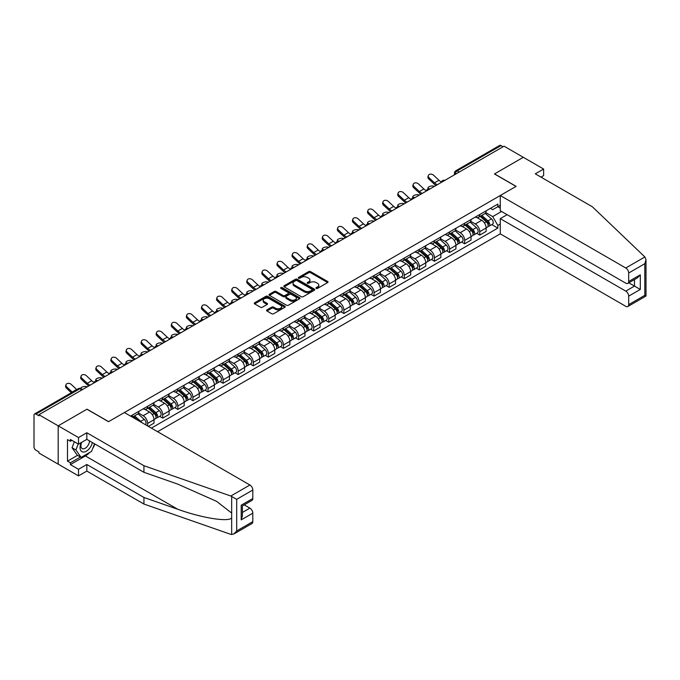 <?xml version="1.0" encoding="UTF-8"?>
<svg xmlns="http://www.w3.org/2000/svg" width="680" height="680" viewBox="0 0 680 680"><rect width="100%" height="100%" fill="white"/><g stroke="black" fill="none" stroke-linecap="round" stroke-linejoin="round"><path stroke-width="1.02" d="M316.225 288.397A0.944 0.544 0 0 0 317.551 288.397L327.649 282.574A1.343 0.773 0 0 0 328.041 282.022A1.343 0.773 0 0 0 327.649 281.477L310.548 271.6A1.343 0.773 0 0 0 308.652 271.6L298.554 277.431A0.944 0.544 0 0 0 299.889 278.197L301.189 277.449A4.301 2.482 0 0 1 307.275 277.449L308.695 278.264A4.301 2.482 0 0 1 309.952 280.024A4.301 2.482 0 0 1 308.695 281.775L307.394 282.531A0.944 0.544 0 0 0 308.72 283.297L310.029 282.548A4.301 2.482 0 0 1 316.106 282.548L317.526 283.365A4.301 2.482 0 0 1 318.793 285.124A4.301 2.482 0 0 1 317.526 286.875L316.225 287.631A0.944 0.544 0 0 0 316.225 288.397L316.225 287.631M266.951 309.885A1.343 0.773 0 0 0 266.551 310.428A1.343 0.773 0 0 0 266.951 310.981L271.745 313.752A1.343 0.773 0 0 0 273.64 313.752L284.852 307.275A1.343 0.773 0 0 0 285.243 306.731A1.343 0.773 0 0 0 284.852 306.178L267.758 296.31A1.343 0.773 0 0 0 265.854 296.31L254.643 302.778A1.343 0.773 0 0 0 254.252 303.331A1.343 0.773 0 0 0 254.643 303.875L260.44 307.224A1.343 0.773 0 0 0 262.344 307.224L267.138 304.453A1.343 0.773 0 0 0 267.529 303.909A1.343 0.773 0 0 0 267.138 303.356L264.265 301.699A3.596 2.074 0 0 1 263.211 300.228A3.596 2.074 0 0 1 265.429 298.316A3.596 2.074 0 0 1 269.348 298.767L280.602 305.26A3.596 2.074 0 0 1 281.656 306.731A3.596 2.074 0 0 1 279.438 308.644A3.596 2.074 0 0 1 275.519 308.201L273.64 307.113A1.343 0.773 0 0 0 271.745 307.113L266.951 309.885L266.951 310.981M38.938 414.715L504.041 146.191L523.294 157.309L494.454 173.952L516.035 186.413L108.613 421.642L87.031 409.181L58.191 425.833L38.938 414.715L38.938 415.828L35.938 414.094A2.737 1.581 -120 0 0 34.569 413.958A2.737 1.581 -120 0 0 34 415.216L34 446.837A2.737 1.581 -120 0 0 35.938 450.194L38.938 451.919L38.938 453.041L58.191 464.16L58.191 425.833L58.191 464.16L78.514 475.889L78.514 469.302L86.836 464.491L86.836 471.087L78.514 475.889M301.282 296.692A1.343 0.773 0 0 0 303.186 296.692L314.398 290.224A1.343 0.773 0 0 0 314.789 289.672A1.343 0.773 0 0 0 314.398 289.127L297.296 279.25A1.343 0.773 0 0 0 295.4 279.25L284.189 285.727A1.343 0.773 0 0 0 283.798 286.272A1.343 0.773 0 0 0 284.189 286.824L301.282 296.692M281.291 288.6A0.944 0.544 0 0 1 282.243 288.736L282.243 287.615L299.625 297.653A1.343 0.773 0 0 1 300.016 298.205A1.343 0.773 0 0 1 299.625 298.75L288.413 305.226A1.343 0.773 0 0 1 286.518 305.226L269.416 295.35L269.416 294.253A1.343 0.773 0 0 0 269.025 294.805A1.343 0.773 0 0 0 269.416 295.35M269.416 294.253L274.21 291.482A1.343 0.773 0 0 1 276.114 291.482L283.05 295.486A1.343 0.773 0 0 0 284.945 295.486L288.133 293.649A1.343 0.773 0 0 0 288.524 293.106A1.343 0.773 0 0 0 288.133 292.553L280.908 288.388A0.944 0.544 0 0 1 282.243 287.615M157.581 431.698L500.267 233.852L625.779 306.323A4.106 2.372 -120 0 0 627.836 306.519A4.106 2.372 -120 0 0 628.685 304.64L628.685 296.149A4.106 2.372 -120 0 0 625.779 291.125L634.491 286.093L640.296 289.442L628.685 296.149M459.229 172.057L457.198 170.884A2.737 1.581 60 0 0 455.829 170.748L499.673 145.435A2.737 1.581 60 0 1 501.041 145.571L457.198 170.884A2.737 1.581 120 0 0 455.26 174.233L455.26 174.344M503.072 146.744L501.041 145.571M479.748 214.523A6.298 3.638 60 0 1 478.44 217.345L484.831 213.656A6.298 3.638 -120 0 0 486.132 210.834M470.679 221.298L475.294 223.966A6.298 3.638 60 0 1 479.748 231.676L486.132 227.987A6.298 3.638 -120 0 0 481.687 220.277L477.113 217.634M486.132 227.987L486.132 231.395L479.748 235.084L476.688 233.316M478.44 217.345A6.298 3.638 60 0 1 475.346 217.065M479.748 231.676L479.748 235.084M464.652 223.236A6.298 3.638 60 0 1 463.344 226.066L469.736 222.377A6.298 3.638 -120 0 0 471.036 219.547M461.584 242.029L464.652 243.797L471.036 240.108L471.036 236.7A6.298 3.638 -120 0 0 466.582 228.99L462.017 226.355M463.344 226.066A6.298 3.638 60 0 1 460.25 225.777M455.583 230.019L460.198 232.679A6.298 3.638 60 0 1 464.652 240.388L464.652 243.797M449.556 231.948A6.298 3.638 60 0 1 448.248 234.778L454.639 231.089A6.298 3.638 -120 0 0 455.94 228.268M446.488 250.742L449.556 252.509L455.94 248.829L455.94 245.421A6.298 3.638 -120 0 0 451.486 237.711L446.913 235.067M448.248 234.778A6.298 3.638 60 0 1 445.154 234.498M440.487 238.731L445.102 241.392A6.298 3.638 60 0 1 449.556 249.109L449.556 252.509M434.452 240.669A6.298 3.638 60 0 1 433.151 243.491L439.543 239.81A6.298 3.638 -120 0 0 440.844 236.98M431.392 259.462L434.452 261.231L440.844 257.541L440.844 254.133A6.298 3.638 -120 0 0 436.39 246.424L431.817 243.78M433.151 243.491A6.298 3.638 60 0 1 430.049 243.21M425.391 247.444L430.006 250.112A6.298 3.638 60 0 1 434.452 257.822L434.452 261.231M419.356 249.381A6.298 3.638 60 0 1 418.055 252.212L424.439 248.523A6.298 3.638 -120 0 0 425.748 245.701M416.296 268.175L419.356 269.943L425.748 266.254L425.748 262.854A6.298 3.638 -120 0 0 421.294 255.136L416.721 252.501M418.055 252.212A6.298 3.638 60 0 1 414.953 251.923M410.295 256.164L414.911 258.825A6.298 3.638 60 0 1 419.356 266.534L419.356 269.943M404.26 258.102A6.298 3.638 60 0 1 402.959 260.925L409.343 257.236A6.298 3.638 -120 0 0 410.652 254.413M401.2 276.896L404.26 278.664L410.652 274.975L410.652 271.567A6.298 3.638 -120 0 0 406.198 263.857L401.625 261.214M402.959 260.925A6.298 3.638 60 0 1 399.857 260.644M395.199 264.877L399.815 267.546A6.298 3.638 60 0 1 404.26 275.255L404.26 278.664M389.164 266.815A6.298 3.638 60 0 1 387.863 269.646L394.247 265.957A6.298 3.638 -120 0 0 395.556 263.126M386.104 285.608L389.164 287.376L395.556 283.688L395.556 280.279A6.298 3.638 -120 0 0 391.102 272.57L386.529 269.935M387.863 269.646A6.298 3.638 60 0 1 384.761 269.356M380.103 273.598L384.71 276.258A6.298 3.638 60 0 1 389.164 283.968L389.164 287.376M374.068 275.536A6.298 3.638 60 0 1 372.767 278.358L379.151 274.669A6.298 3.638 -120 0 0 380.451 271.847M371.008 294.329L374.068 296.098L380.451 292.409L380.451 289A6.298 3.638 -120 0 0 376.006 281.291L371.433 278.647M372.767 278.358A6.298 3.638 60 0 1 369.665 278.077M365.007 282.31L369.614 284.979A6.298 3.638 60 0 1 374.068 292.689L374.068 296.098M358.972 284.249A6.298 3.638 60 0 1 357.671 287.079L364.055 283.39A6.298 3.638 -120 0 0 365.355 280.56M355.912 303.042L358.972 304.81L365.355 301.121L365.355 297.712A6.298 3.638 -120 0 0 360.91 290.003L356.337 287.368M357.671 287.079A6.298 3.638 60 0 1 354.569 286.79M349.902 291.031L354.518 293.692A6.298 3.638 60 0 1 358.972 301.401L358.972 304.81M343.876 292.961A6.298 3.638 60 0 1 342.567 295.791L348.959 292.102A6.298 3.638 -120 0 0 350.26 289.28M340.816 311.754L343.876 313.523L350.26 309.842L350.26 306.433A6.298 3.638 -120 0 0 345.814 298.724L341.241 296.08M342.567 295.791A6.298 3.638 60 0 1 339.473 295.511M334.806 299.744L339.422 302.404A6.298 3.638 60 0 1 343.876 310.123L343.876 313.523M328.78 301.682A6.298 3.638 60 0 1 327.471 304.504L333.863 300.824A6.298 3.638 -120 0 0 335.163 297.993M325.712 320.475L328.78 322.243L335.163 318.554L335.163 315.146A6.298 3.638 -120 0 0 330.709 307.436L326.145 304.793M327.471 304.504A6.298 3.638 60 0 1 324.377 304.224M319.71 308.457L324.326 311.125A6.298 3.638 60 0 1 328.78 318.835L328.78 322.243M313.684 310.394A6.298 3.638 60 0 1 312.375 313.225L318.767 309.536A6.298 3.638 -120 0 0 320.067 306.714M310.615 329.188L313.684 330.956L320.067 327.267L320.067 323.867A6.298 3.638 -120 0 0 315.613 316.149L311.041 313.514M312.375 313.225A6.298 3.638 60 0 1 309.281 312.936M304.615 317.177L309.23 319.838A6.298 3.638 60 0 1 313.684 327.548L313.684 330.956M298.579 319.115A6.298 3.638 60 0 1 297.279 321.938L303.671 318.249A6.298 3.638 -120 0 0 304.971 315.426M295.519 337.909L298.579 339.677L304.971 335.988L304.971 332.579A6.298 3.638 -120 0 0 300.517 324.87L295.945 322.226M297.279 321.938A6.298 3.638 60 0 1 294.176 321.657M289.519 325.89L294.134 328.559A6.298 3.638 60 0 1 298.579 336.269L298.579 339.677M283.483 327.828A6.298 3.638 60 0 1 282.183 330.659L288.567 326.969A6.298 3.638 -120 0 0 289.875 324.139M280.423 346.622L283.483 348.389L289.875 344.7L289.875 341.292A6.298 3.638 -120 0 0 285.422 333.582L280.849 330.947M282.183 330.659A6.298 3.638 60 0 1 279.08 330.37M274.423 334.611L279.038 337.272A6.298 3.638 60 0 1 283.483 344.981L283.483 348.389M268.387 336.549A6.298 3.638 60 0 1 267.087 339.371L273.471 335.682A6.298 3.638 -120 0 0 274.779 332.86M265.327 355.342L268.387 357.111L274.779 353.421L274.779 350.013A6.298 3.638 -120 0 0 270.325 342.303L265.752 339.66M267.087 339.371A6.298 3.638 60 0 1 263.984 339.091M259.326 343.324L263.942 345.993A6.298 3.638 60 0 1 268.387 353.702L268.387 357.111M253.292 345.262A6.298 3.638 60 0 1 251.991 348.092L258.375 344.403A6.298 3.638 -120 0 0 259.683 341.572M250.231 364.055L253.292 365.823L259.683 362.134L259.683 358.725A6.298 3.638 -120 0 0 255.229 351.016L250.656 348.381M251.991 348.092A6.298 3.638 60 0 1 248.888 347.803M244.23 352.045L248.838 354.705A6.298 3.638 60 0 1 253.292 362.414L253.292 365.823M238.196 353.974A6.298 3.638 60 0 1 236.895 356.804L243.278 353.115A6.298 3.638 -120 0 0 244.579 350.293M235.135 372.767L238.196 374.536L244.579 370.855L244.579 367.447A6.298 3.638 -120 0 0 240.133 359.737L235.56 357.094M236.895 356.804A6.298 3.638 60 0 1 233.792 356.524M229.134 360.757L233.742 363.418A6.298 3.638 60 0 1 238.196 371.135L238.196 374.536M223.1 362.695A6.298 3.638 60 0 1 221.799 365.517L228.182 361.837A6.298 3.638 -120 0 0 229.483 359.006M220.04 381.488L223.1 383.256L229.483 379.567L229.483 376.159A6.298 3.638 -120 0 0 225.037 368.45L220.464 365.806M221.799 365.517A6.298 3.638 60 0 1 218.697 365.236M214.03 369.469L218.645 372.138A6.298 3.638 60 0 1 223.1 379.848L223.1 383.256M208.004 371.407A6.298 3.638 60 0 1 206.694 374.238L213.087 370.549A6.298 3.638 -120 0 0 214.387 367.727M204.944 390.201L208.004 391.969L214.387 388.28L214.387 384.88A6.298 3.638 -120 0 0 209.941 377.162L205.369 374.527M206.694 374.238A6.298 3.638 60 0 1 203.6 373.949M198.934 378.19L203.549 380.851A6.298 3.638 60 0 1 208.004 388.56L208.004 391.969M192.907 380.128A6.298 3.638 60 0 1 191.599 382.95L197.99 379.262A6.298 3.638 -120 0 0 199.291 376.44M189.839 398.922L192.907 400.69L199.291 397.001L199.291 393.592A6.298 3.638 -120 0 0 194.837 385.883L190.272 383.24M191.599 382.95A6.298 3.638 60 0 1 188.505 382.67M183.838 386.903L188.453 389.572A6.298 3.638 60 0 1 192.907 397.281L192.907 400.69M177.811 388.841A6.298 3.638 60 0 1 176.502 391.671L182.894 387.982A6.298 3.638 -120 0 0 184.195 385.152M174.743 407.635L177.811 409.402L184.195 405.714L184.195 402.305A6.298 3.638 -120 0 0 179.741 394.596L175.168 391.96M176.502 391.671A6.298 3.638 60 0 1 173.408 391.382M168.742 395.624L173.357 398.284A6.298 3.638 60 0 1 177.811 405.994L177.811 409.402M162.707 397.562A6.298 3.638 60 0 1 161.406 400.384L167.798 396.695A6.298 3.638 -120 0 0 169.099 393.873M159.647 416.355L162.707 418.124L169.099 414.434L169.099 411.026A6.298 3.638 -120 0 0 164.645 403.317L160.072 400.673M161.406 400.384A6.298 3.638 60 0 1 158.304 400.103M153.646 404.337L158.261 407.005A6.298 3.638 60 0 1 162.707 414.715L162.707 418.124M147.611 406.274A6.298 3.638 60 0 1 146.31 409.105L152.694 405.416A6.298 3.638 -120 0 0 154.003 402.585M148.393 426.385L154.003 423.147L154.003 419.738A6.298 3.638 -120 0 0 149.549 412.029L144.976 409.394M146.31 409.105A6.298 3.638 60 0 1 143.208 408.816M138.55 413.058L143.166 415.718A6.298 3.638 60 0 1 147.611 423.427L147.611 425.944M132.379 417.146L137.598 414.128A6.298 3.638 -120 0 0 138.907 411.306M132.515 414.987A6.298 3.638 60 0 1 132.047 416.959M500.267 208.097L497.845 206.694L492.711 209.661L490.442 208.344M485.775 212.585L492.711 216.589L501.568 211.471M500.267 224.077L497.845 225.471L492.711 216.589M151.385 428.12L497.845 228.098L497.845 225.471M500.267 205.3L497.845 206.694L497.845 204.068L130.585 416.109M491.785 224.596L497.845 228.098M316.6 288.532L317.526 287.997A4.301 2.482 0 0 0 318.793 286.238L318.793 285.124M309.952 280.024L309.952 281.137A4.301 2.482 0 0 1 308.695 282.897L307.768 283.433M327.649 281.477L327.649 282.574L310.548 272.723A1.343 0.773 0 0 0 308.652 272.723L298.928 278.332M314.381 290.232L297.296 280.373A1.343 0.773 0 0 0 295.4 280.373L284.206 286.832L284.189 285.727M312.018 290.062A0.944 0.544 0 0 0 312.018 289.289L297.015 280.627A0.944 0.544 0 0 0 295.681 280.627L294.304 281.418A4.301 2.482 0 0 0 293.046 283.177A4.301 2.482 0 0 0 294.304 284.928L304.563 290.853A4.301 2.482 0 0 0 310.641 290.853L312.018 290.062L312.018 291.176A0.944 0.544 0 0 0 312.298 290.793L312.298 289.672M293.046 283.177L293.046 284.291A4.301 2.482 0 0 0 294.304 286.05L294.304 284.928M312.018 291.176L310.641 291.975A4.301 2.482 0 0 1 304.563 291.975L294.304 286.05M269.433 295.358L274.21 292.604L274.21 291.482M288.524 293.106L288.524 294.219A1.343 0.773 0 0 1 288.133 294.772L284.945 296.607A1.343 0.773 0 0 1 283.05 296.607L276.114 292.604A1.343 0.773 0 0 0 274.21 292.604M282.243 288.736L299.608 298.758M290.241 299.642A3.596 2.074 0 0 0 294.159 300.093A3.596 2.074 0 0 0 296.378 298.172A3.596 2.074 0 0 0 295.324 296.709L291.363 294.414A1.343 0.773 0 0 0 289.459 294.414L286.28 296.259A1.343 0.773 0 0 0 285.88 296.803A1.343 0.773 0 0 0 286.28 297.356L290.241 299.642L290.241 300.764A3.596 2.074 0 0 0 294.159 301.206A3.596 2.074 0 0 0 296.378 299.293L296.378 298.172M285.88 296.803L285.88 297.925A1.343 0.773 0 0 0 286.28 298.469L286.28 297.356M290.241 300.764L286.28 298.469M281.656 306.731L281.656 307.844A3.596 2.074 0 0 1 279.438 309.765A3.596 2.074 0 0 1 275.519 309.315L273.64 308.236A1.343 0.773 0 0 0 271.745 308.236L266.968 310.99M263.211 300.228L263.211 301.35A3.596 2.074 0 0 0 264.265 302.812L264.265 301.699M267.121 304.462L264.265 302.812M284.852 306.178L284.852 307.275L267.758 297.432A1.343 0.773 0 0 0 265.854 297.432L254.66 303.892L254.643 302.778M434.503 186.337L433.194 186.048A3.145 1.198 -13.1 0 0 429.7 186.473A3.145 1.198 -13.1 0 0 427.907 188.054A3.145 1.198 -13.1 0 0 428.74 188.623L430.049 188.904M480.182 216.342L486.336 221.833A3.425 1.972 60 0 1 487.407 227.12L486.132 227.859M480.344 216.487L483.242 218.161M480.802 215.985L487.654 222.088A1.64 0.952 60 0 1 488.163 224.629A1.64 0.952 60 0 1 488.019 224.689M481.831 215.39L487.976 220.881A3.425 1.972 60 0 1 489.056 226.168A3.425 1.972 60 0 1 488.019 226.278M485.256 213.333L491.462 218.867A3.425 1.972 60 0 1 492.541 224.162L489.056 226.168M441.481 181.985A8.483 4.896 60 0 1 438.965 180.268L433.568 175.21A3.145 2.278 17.7 0 0 430.525 174.139A3.145 2.278 17.7 0 0 428.341 175.542A3.145 2.278 17.7 0 0 429.114 177.786L428.74 178.951A3.145 2.278 -162.3 0 1 427.966 176.715L428.341 175.542M437.359 184.688A8.483 4.896 60 0 1 434.512 182.835L429.114 177.786M428.74 178.951L434.137 184.008A10.268 5.924 -120 0 0 436.008 185.462M419.399 195.049L418.098 194.769A3.145 1.198 -13.1 0 0 414.604 195.194A3.145 1.198 -13.1 0 0 412.802 196.767A3.145 1.198 -13.1 0 0 413.644 197.336L414.953 197.625M465.086 225.054L471.24 230.546A3.425 1.972 60 0 1 472.311 235.841L471.036 236.572M465.248 225.199L468.146 226.874M465.706 224.698L472.549 230.809A1.64 0.952 60 0 1 473.067 233.35A1.64 0.952 60 0 1 472.914 233.41M466.735 224.111L472.881 229.594A3.425 1.972 60 0 1 473.96 234.889A3.425 1.972 60 0 1 472.923 235M470.16 222.046L476.365 227.588A3.425 1.972 60 0 1 477.445 232.875L473.96 234.889M404.302 203.77L403.002 203.481A3.145 1.198 -13.1 0 0 399.508 203.906A3.145 1.198 -13.1 0 0 397.707 205.479A3.145 1.198 -13.1 0 0 398.548 206.057L399.857 206.338M449.99 233.775L456.144 239.267A3.425 1.972 60 0 1 457.215 244.553L455.94 245.293M450.151 233.92L453.05 235.595M450.611 233.418L457.453 239.522A1.64 0.952 60 0 1 457.971 242.063A1.64 0.952 60 0 1 457.818 242.123M451.639 232.824L457.785 238.315A3.425 1.972 60 0 1 458.864 243.601A3.425 1.972 60 0 1 457.827 243.712M455.065 230.767L461.269 236.3A3.425 1.972 60 0 1 462.34 241.596L458.864 243.601M644.887 256.964L646 259.666L644.802 263.712L628.685 273.02A4.106 2.372 -120 0 0 625.779 267.988L644.887 256.964L592.39 206.805L535.296 173.842L543.617 169.04L523.294 157.309L494.555 173.901L516.137 186.362L500.267 195.525L625.779 267.988M543.617 169.04L543.617 175.635L541.008 177.14M500.267 233.852L500.267 218.654L625.779 291.125M500.267 195.525L500.267 210.724L625.779 283.186A4.106 2.372 -120 0 0 627.836 283.39A4.106 2.372 -120 0 0 628.685 281.512L628.685 273.02M507.135 214.684L500.267 218.654M628.821 282.82L634.491 286.093L634.491 279.548M628.685 281.512L640.296 274.805L637.398 277.874L627.836 283.39M628.685 304.64L644.802 295.341L645.405 295.69M86.836 464.491L143.939 497.462L143.939 504.05L230.8 534.361L233.792 534.021L236.7 530.952L252.807 521.654A4.106 2.372 60 0 1 251.957 523.532L233.792 534.021M143.939 497.462L177.684 509.235C201.662 517.947 228.514 522.274 231.667 517.931L231.667 513.06L216.597 501.347L177.684 484.092L143.939 472.319L86.836 439.348L78.514 444.159L70.388 439.467L70.388 441.252L67.481 439.577L67.481 461.142L70.388 462.817L80.453 457.002M143.939 504.05L86.836 471.087M252.807 490.025L236.7 499.333L230.8 496.026L143.939 465.723L86.836 432.76L78.514 437.563L58.191 425.833L86.938 409.232L108.519 421.694L124.389 412.53L249.908 485.002A4.106 2.372 60 0 1 252.807 490.025L252.807 498.525A4.106 2.372 60 0 1 251.957 500.404L242.394 505.92L242.394 515.814L241.196 519.869L241.196 505.223C242.76 506.133 242.76 506.133 241.196 505.223L252.807 498.525M78.514 437.563L78.514 444.159M89.658 452.481A15.393 8.891 -60 0 1 85.391 455.948L70.388 464.61L78.514 469.302M70.388 464.61L70.388 462.817M86.836 432.76L86.836 439.348M143.939 465.723L143.939 472.319M242.394 512.465L249.908 508.13A4.106 2.372 60 0 1 252.807 513.162L252.807 521.654M249.908 508.13L244.239 504.858M94.894 444.006A15.393 8.891 -60 0 1 92.709 448.452M71.935 440.36L70.388 441.252M67.481 461.142L77.554 455.328M81.285 442.561A8.899 5.134 120 0 0 80.061 447.567A8.899 5.134 120 0 0 85.442 451.647A8.899 5.134 120 0 0 92.378 442.552M81.761 442.281A6.095 3.519 120 0 0 80.903 445.757A6.095 3.519 120 0 0 82.161 448.545A6.095 3.519 120 0 0 86.81 446.964A6.095 3.519 120 0 0 89.513 440.895M94.52 443.785L91.579 451.367L81.133 457.402L77.257 455.166L72.037 447.729L74.358 441.754M81.133 457.402L75.905 449.964L78.225 443.989M72.037 447.729L75.905 449.964M426.377 190.697A8.483 4.896 60 0 1 423.87 188.981L418.472 183.931A3.145 2.278 17.7 0 0 415.429 182.852A3.145 2.278 17.7 0 0 413.245 184.255A3.145 2.278 17.7 0 0 414.018 186.498L413.644 187.671A3.145 2.278 -162.3 0 1 412.87 185.428L413.245 184.255M422.263 193.4A8.483 4.896 60 0 1 419.416 191.556L414.018 186.498M413.644 187.671L419.041 192.729A10.268 5.924 -120 0 0 420.911 194.182M411.281 199.41A8.483 4.896 60 0 1 408.765 197.702L403.376 192.644A3.145 2.278 17.7 0 0 400.333 191.565A3.145 2.278 17.7 0 0 398.149 192.975A3.145 2.278 17.7 0 0 398.922 195.219L398.548 196.384A3.145 2.278 -162.3 0 1 397.774 194.14L398.149 192.975M407.167 202.113A8.483 4.896 60 0 1 404.32 200.269L398.922 195.219M398.548 196.384L403.945 201.441A10.268 5.924 -120 0 0 405.815 202.895M389.207 212.483L387.906 212.202A3.145 1.198 -13.1 0 0 384.404 212.619A3.145 1.198 -13.1 0 0 382.611 214.2A3.145 1.198 -13.1 0 0 383.452 214.769L384.761 215.05M434.894 242.488L441.048 247.979A3.425 1.972 60 0 1 442.119 253.266L440.844 254.005M435.055 242.632L437.954 244.307M435.514 242.131L442.357 248.243A1.64 0.952 60 0 1 442.875 250.775A1.64 0.952 60 0 1 442.723 250.835M436.535 241.536L442.688 247.027A3.425 1.972 60 0 1 443.768 252.323A3.425 1.972 60 0 1 442.731 252.433M439.969 239.479L446.173 245.021A3.425 1.972 60 0 1 447.244 250.308L443.768 252.323M374.111 221.196L372.81 220.915A3.145 1.198 -13.1 0 0 369.308 221.34A3.145 1.198 -13.1 0 0 367.514 222.912A3.145 1.198 -13.1 0 0 368.356 223.482L369.656 223.771M419.798 251.209L425.944 256.692A3.425 1.972 60 0 1 427.023 261.987L425.748 262.726M419.959 251.353L422.858 253.019M420.418 250.844L427.261 256.955A1.64 0.952 60 0 1 427.779 259.497A1.64 0.952 60 0 1 427.626 259.556M421.438 250.257L427.592 255.748A3.425 1.972 60 0 1 428.663 261.035A3.425 1.972 60 0 1 427.635 261.146M424.873 248.2L431.077 253.733A3.425 1.972 60 0 1 432.149 259.021L428.663 261.035M359.014 229.917L357.705 229.627A3.145 1.198 -13.1 0 0 354.212 230.052A3.145 1.198 -13.1 0 0 352.418 231.633A3.145 1.198 -13.1 0 0 353.26 232.203L354.56 232.483M404.702 259.922L410.848 265.412A3.425 1.972 60 0 1 411.927 270.7L410.652 271.439M404.863 260.066L407.753 261.74M405.322 259.565L412.165 265.668A1.64 0.952 60 0 1 412.683 268.209A1.64 0.952 60 0 1 412.53 268.269M406.342 258.969L412.497 264.46A3.425 1.972 60 0 1 413.567 269.756A3.425 1.972 60 0 1 412.539 269.858M409.776 256.912L415.981 262.446A3.425 1.972 60 0 1 417.052 267.741L413.567 269.756M396.185 208.131A8.483 4.896 60 0 1 393.669 206.414L388.28 201.365A3.145 2.278 17.7 0 0 385.237 200.285A3.145 2.278 17.7 0 0 383.052 201.688A3.145 2.278 17.7 0 0 383.826 203.932L383.452 205.105A3.145 2.278 -162.3 0 1 382.678 202.861L383.052 201.688M392.062 210.834A8.483 4.896 60 0 1 389.224 208.989L383.826 203.932M383.452 205.105L388.85 210.154A10.268 5.924 -120 0 0 390.719 211.607M381.089 216.844A8.483 4.896 60 0 1 378.573 215.135L373.184 210.077A3.145 2.278 17.7 0 0 370.141 208.998A3.145 2.278 17.7 0 0 367.957 210.409A3.145 2.278 17.7 0 0 368.73 212.644L368.356 213.817A3.145 2.278 -162.3 0 1 367.582 211.573L367.957 210.409M376.966 219.547A8.483 4.896 60 0 1 374.119 217.702L368.73 212.644M368.356 213.817L373.745 218.875A10.268 5.924 -120 0 0 375.624 220.328M365.993 225.565A8.483 4.896 60 0 1 363.477 223.848L358.079 218.79A3.145 2.278 17.7 0 0 355.045 217.719A3.145 2.278 17.7 0 0 352.861 219.121A3.145 2.278 17.7 0 0 353.634 221.365L353.26 222.538A3.145 2.278 -162.3 0 1 352.486 220.294L352.861 219.121M361.87 228.268A8.483 4.896 60 0 1 359.023 226.415L353.634 221.365M353.26 222.538L358.649 227.588A10.268 5.924 -120 0 0 360.527 229.041M343.918 238.629L342.609 238.349A3.145 1.198 -13.1 0 0 339.116 238.774A3.145 1.198 -13.1 0 0 337.322 240.346A3.145 1.198 -13.1 0 0 338.164 240.916L339.464 241.204M389.606 268.634L395.751 274.125A3.425 1.972 60 0 1 396.831 279.421L395.548 280.151M389.767 268.787L392.657 270.453M390.226 268.277L397.069 274.389A1.64 0.952 60 0 1 397.587 276.93A1.64 0.952 60 0 1 397.434 276.99M391.247 267.69L397.4 273.181A3.425 1.972 60 0 1 398.471 278.469A3.425 1.972 60 0 1 397.443 278.579M394.68 265.625L400.885 271.167A3.425 1.972 60 0 1 401.957 276.454L398.471 278.469M350.897 234.277A8.483 4.896 60 0 1 348.381 232.569L342.983 227.511A3.145 2.278 17.7 0 0 339.949 226.431A3.145 2.278 17.7 0 0 337.764 227.834A3.145 2.278 17.7 0 0 338.538 230.078L338.164 231.251A3.145 2.278 -162.3 0 1 337.39 229.007L337.764 227.834M346.774 236.98A8.483 4.896 60 0 1 343.927 235.135L338.538 230.078M338.164 231.251L343.553 236.308A10.268 5.924 -120 0 0 345.431 237.762M328.822 247.35L327.513 247.061A3.145 1.198 -13.1 0 0 324.02 247.486A3.145 1.198 -13.1 0 0 322.226 249.067A3.145 1.198 -13.1 0 0 323.068 249.636L324.368 249.917M374.501 277.355L380.655 282.846A3.425 1.972 60 0 1 381.735 288.133L380.451 288.873M374.671 277.5L377.561 279.174M375.122 276.998L381.973 283.101A1.64 0.952 60 0 1 382.483 285.642A1.64 0.952 60 0 1 382.339 285.702M376.15 276.403L382.304 281.894A3.425 1.972 60 0 1 383.375 287.181A3.425 1.972 60 0 1 382.339 287.291M379.584 274.346L385.789 279.879A3.425 1.972 60 0 1 386.861 285.175L383.375 287.181M335.801 242.998A8.483 4.896 60 0 1 333.285 241.281L327.887 236.224A3.145 2.278 17.7 0 0 324.853 235.152A3.145 2.278 17.7 0 0 322.668 236.555A3.145 2.278 17.7 0 0 323.442 238.799L323.068 239.963A3.145 2.278 -162.3 0 1 322.295 237.728L322.668 236.555M331.678 245.701A8.483 4.896 60 0 1 328.831 243.848L323.442 238.799M323.068 239.963L328.457 245.021A10.268 5.924 -120 0 0 330.335 246.475M313.726 256.062L312.418 255.782A3.145 1.198 -13.1 0 0 308.924 256.207A3.145 1.198 -13.1 0 0 307.13 257.779A3.145 1.198 -13.1 0 0 307.964 258.349L309.273 258.638M359.405 286.067L365.559 291.558A3.425 1.972 60 0 1 366.63 296.854L365.355 297.585M359.567 286.212L362.466 287.887M360.026 285.71L366.877 291.822A1.64 0.952 60 0 1 367.387 294.363A1.64 0.952 60 0 1 367.243 294.423M361.054 285.124L367.208 290.606A3.425 1.972 60 0 1 368.279 295.902A3.425 1.972 60 0 1 367.243 296.012M364.48 283.058L370.685 288.6A3.425 1.972 60 0 1 371.764 293.887L368.279 295.902M320.705 251.71A8.483 4.896 60 0 1 318.189 249.994L312.791 244.945A3.145 2.278 17.7 0 0 309.757 243.865A3.145 2.278 17.7 0 0 307.572 245.268A3.145 2.278 17.7 0 0 308.337 247.511L307.964 248.684A3.145 2.278 -162.3 0 1 307.199 246.44L307.572 245.268M316.582 254.413A8.483 4.896 60 0 1 313.735 252.569L308.337 247.511M307.964 248.684L313.361 253.742A10.268 5.924 -120 0 0 315.231 255.196M298.63 264.784L297.322 264.495A3.145 1.198 -13.1 0 0 293.828 264.92A3.145 1.198 -13.1 0 0 292.034 266.492A3.145 1.198 -13.1 0 0 292.868 267.07L294.176 267.35M344.309 294.788L350.464 300.279A3.425 1.972 60 0 1 351.534 305.567L350.26 306.306M344.471 294.933L347.37 296.607M344.93 294.431L351.781 300.534A1.64 0.952 60 0 1 352.291 303.076A1.64 0.952 60 0 1 352.147 303.135M345.958 293.837L352.104 299.327A3.425 1.972 60 0 1 353.183 304.615A3.425 1.972 60 0 1 352.147 304.725M349.384 291.779L355.589 297.313A3.425 1.972 60 0 1 356.668 302.608L353.183 304.615M305.609 260.423A8.483 4.896 60 0 1 303.093 258.714L297.695 253.657A3.145 2.278 17.7 0 0 294.652 252.577A3.145 2.278 17.7 0 0 292.468 253.988A3.145 2.278 17.7 0 0 293.241 256.232L292.868 257.397A3.145 2.278 -162.3 0 1 292.094 255.153L292.468 253.988M301.486 263.126A8.483 4.896 60 0 1 298.639 261.281L293.241 256.232M292.868 257.397L298.265 262.454A10.268 5.924 -120 0 0 300.135 263.908M283.526 273.496L282.225 273.216A3.145 1.198 -13.1 0 0 278.732 273.632A3.145 1.198 -13.1 0 0 276.93 275.213A3.145 1.198 -13.1 0 0 277.772 275.782L279.08 276.063M329.214 303.501L335.368 308.992A3.425 1.972 60 0 1 336.438 314.279L335.163 315.019M329.375 303.646L332.274 305.32M329.834 303.144L336.676 309.255A1.64 0.952 60 0 1 337.195 311.788A1.64 0.952 60 0 1 337.042 311.848M330.863 302.549L337.008 308.04A3.425 1.972 60 0 1 338.087 313.335A3.425 1.972 60 0 1 337.05 313.446M334.288 300.492L340.493 306.034A3.425 1.972 60 0 1 341.572 311.321L338.087 313.335M290.504 269.144A8.483 4.896 60 0 1 287.997 267.427L282.6 262.378A3.145 2.278 17.7 0 0 279.556 261.298A3.145 2.278 17.7 0 0 277.372 262.701A3.145 2.278 17.7 0 0 278.146 264.945L277.772 266.118A3.145 2.278 -162.3 0 1 276.998 263.874L277.372 262.701M286.39 271.847A8.483 4.896 60 0 1 283.543 270.002L278.146 264.945M277.772 266.118L283.169 271.167A10.268 5.924 -120 0 0 285.039 272.62M268.43 282.208L267.129 281.928A3.145 1.198 -13.1 0 0 263.636 282.353A3.145 1.198 -13.1 0 0 261.834 283.925A3.145 1.198 -13.1 0 0 262.675 284.495L263.984 284.784M314.118 312.222L320.272 317.704A3.425 1.972 60 0 1 321.343 323L320.067 323.74M314.279 312.366L317.177 314.032M314.738 311.856L321.58 317.968A1.64 0.952 60 0 1 322.099 320.51A1.64 0.952 60 0 1 321.946 320.569M315.767 311.27L321.912 316.761A3.425 1.972 60 0 1 322.991 322.048A3.425 1.972 60 0 1 321.954 322.159M319.192 309.213L325.397 314.747A3.425 1.972 60 0 1 326.468 320.034L322.991 322.048M275.409 277.856A8.483 4.896 60 0 1 272.892 276.148L267.503 271.091A3.145 2.278 17.7 0 0 264.46 270.011A3.145 2.278 17.7 0 0 262.276 271.422A3.145 2.278 17.7 0 0 263.05 273.657L262.675 274.83A3.145 2.278 -162.3 0 1 261.902 272.587L262.276 271.422M271.295 280.56A8.483 4.896 60 0 1 268.447 278.715L263.05 273.657M262.675 274.83L268.073 279.888A10.268 5.924 -120 0 0 269.943 281.341M253.334 290.929L252.033 290.64A3.145 1.198 -13.1 0 0 248.531 291.065A3.145 1.198 -13.1 0 0 246.738 292.647A3.145 1.198 -13.1 0 0 247.579 293.216L248.888 293.497M299.022 320.935L305.175 326.425A3.425 1.972 60 0 1 306.247 331.712L304.971 332.452M299.183 321.079L302.082 322.753M299.642 320.577L306.484 326.68A1.64 0.952 60 0 1 307.003 329.222A1.64 0.952 60 0 1 306.85 329.281M300.662 319.982L306.816 325.474A3.425 1.972 60 0 1 307.896 330.769A3.425 1.972 60 0 1 306.858 330.871M304.096 317.925L310.301 323.459A3.425 1.972 60 0 1 311.372 328.754L307.896 330.769M260.312 286.577A8.483 4.896 60 0 1 257.797 284.861L252.407 279.803A3.145 2.278 17.7 0 0 249.364 278.732A3.145 2.278 17.7 0 0 247.18 280.135A3.145 2.278 17.7 0 0 247.953 282.378L247.579 283.551A3.145 2.278 -162.3 0 1 246.806 281.308L247.18 280.135M256.19 289.28A8.483 4.896 60 0 1 253.351 287.427L247.953 282.378M247.579 283.551L252.977 288.6A10.268 5.924 -120 0 0 254.847 290.054M238.238 299.642L236.938 299.361A3.145 1.198 -13.1 0 0 233.435 299.786A3.145 1.198 -13.1 0 0 231.642 301.359A3.145 1.198 -13.1 0 0 232.483 301.928L233.784 302.218M283.925 329.647L290.071 335.138A3.425 1.972 60 0 1 291.15 340.433L289.875 341.164M284.087 329.8L286.986 331.466M284.546 329.29L291.389 335.401A1.64 0.952 60 0 1 291.907 337.943A1.64 0.952 60 0 1 291.754 338.002M285.566 328.703L291.72 334.195A3.425 1.972 60 0 1 292.791 339.481A3.425 1.972 60 0 1 291.762 339.592M289 326.638L295.205 332.18A3.425 1.972 60 0 1 296.276 337.467L292.791 339.481M245.216 295.29A8.483 4.896 60 0 1 242.7 293.582L237.311 288.524A3.145 2.278 17.7 0 0 234.269 287.445A3.145 2.278 17.7 0 0 232.084 288.847A3.145 2.278 17.7 0 0 232.857 291.091L232.483 292.264A3.145 2.278 -162.3 0 1 231.71 290.02L232.084 288.847M241.094 297.993A8.483 4.896 60 0 1 238.246 296.149L232.857 291.091M232.483 292.264L237.873 297.322A10.268 5.924 -120 0 0 239.751 298.775M223.142 308.363L221.833 308.074A3.145 1.198 -13.1 0 0 218.339 308.499A3.145 1.198 -13.1 0 0 216.546 310.08A3.145 1.198 -13.1 0 0 217.387 310.649L218.688 310.93M268.829 338.368L274.975 343.859A3.425 1.972 60 0 1 276.054 349.146L274.779 349.885M268.991 338.512L271.881 340.187M269.45 338.011L276.293 344.114A1.64 0.952 60 0 1 276.811 346.655A1.64 0.952 60 0 1 276.658 346.715M270.47 337.416L276.624 342.907A3.425 1.972 60 0 1 277.695 348.194A3.425 1.972 60 0 1 276.666 348.304M273.904 335.359L280.109 340.892A3.425 1.972 60 0 1 281.18 346.188L277.695 348.194M230.121 304.011A8.483 4.896 60 0 1 227.604 302.294L222.207 297.236A3.145 2.278 17.7 0 0 219.173 296.166A3.145 2.278 17.7 0 0 216.988 297.568A3.145 2.278 17.7 0 0 217.761 299.812L217.387 300.976A3.145 2.278 -162.3 0 1 216.614 298.741L216.988 297.568M225.998 306.714A8.483 4.896 60 0 1 223.15 304.861L217.761 299.812M217.387 300.976L222.776 306.034A10.268 5.924 -120 0 0 224.655 307.488M208.046 317.075L206.737 316.795A3.145 1.198 -13.1 0 0 203.244 317.22A3.145 1.198 -13.1 0 0 201.45 318.793A3.145 1.198 -13.1 0 0 202.292 319.362L203.592 319.651M253.733 347.08L259.879 352.572A3.425 1.972 60 0 1 260.958 357.867L259.675 358.598M253.895 347.225L256.785 348.899M254.354 346.724L261.197 352.835A1.64 0.952 60 0 1 261.715 355.376A1.64 0.952 60 0 1 261.562 355.436M255.374 346.137L261.528 351.62A3.425 1.972 60 0 1 262.599 356.915A3.425 1.972 60 0 1 261.57 357.025M258.808 344.072L265.013 349.613A3.425 1.972 60 0 1 266.084 354.9L262.599 356.915M215.024 312.724A8.483 4.896 60 0 1 212.508 311.006L207.111 305.957A3.145 2.278 17.7 0 0 204.077 304.878A3.145 2.278 17.7 0 0 201.892 306.28A3.145 2.278 17.7 0 0 202.666 308.524L202.292 309.697A3.145 2.278 -162.3 0 1 201.518 307.453L201.892 306.28M210.902 315.426A8.483 4.896 60 0 1 208.054 313.582L202.666 308.524M202.292 309.697L207.68 314.755A10.268 5.924 -120 0 0 209.559 316.208M192.95 325.797L191.641 325.507A3.145 1.198 -13.1 0 0 188.147 325.933A3.145 1.198 -13.1 0 0 186.354 327.505A3.145 1.198 -13.1 0 0 187.195 328.083L188.496 328.363M238.629 355.801L244.783 361.293A3.425 1.972 60 0 1 245.862 366.579L244.579 367.319M238.799 355.946L241.689 357.62M239.25 355.445L246.1 361.548A1.64 0.952 60 0 1 246.611 364.089A1.64 0.952 60 0 1 246.466 364.149M240.278 354.85L246.432 360.341A3.425 1.972 60 0 1 247.503 365.627A3.425 1.972 60 0 1 246.466 365.738M243.712 352.793L249.917 358.326A3.425 1.972 60 0 1 250.988 363.622L247.503 365.627M199.929 321.436A8.483 4.896 60 0 1 197.412 319.727L192.015 314.67A3.145 2.278 17.7 0 0 188.981 313.591A3.145 2.278 17.7 0 0 186.796 315.001A3.145 2.278 17.7 0 0 187.569 317.245L187.195 318.41A3.145 2.278 -162.3 0 1 186.422 316.166L186.796 315.001M195.806 324.139A8.483 4.896 60 0 1 192.958 322.295L187.569 317.245M187.195 318.41L192.584 323.468A10.268 5.924 -120 0 0 194.463 324.921M177.854 334.509L176.545 334.228A3.145 1.198 -13.1 0 0 173.052 334.645A3.145 1.198 -13.1 0 0 171.258 336.226A3.145 1.198 -13.1 0 0 172.091 336.796L173.4 337.076M223.533 364.514L229.687 370.005A3.425 1.972 60 0 1 230.758 375.292L229.483 376.031M223.695 364.659L226.593 366.333M224.153 364.157L231.004 370.269A1.64 0.952 60 0 1 231.514 372.801A1.64 0.952 60 0 1 231.37 372.861M225.182 363.562L231.336 369.053A3.425 1.972 60 0 1 232.407 374.349A3.425 1.972 60 0 1 231.37 374.459M228.607 361.505L234.812 367.047A3.425 1.972 60 0 1 235.892 372.334L232.407 374.349M184.832 330.157A8.483 4.896 60 0 1 182.316 328.44L176.919 323.391A3.145 2.278 17.7 0 0 173.885 322.311A3.145 2.278 17.7 0 0 171.7 323.714A3.145 2.278 17.7 0 0 172.465 325.958L172.091 327.131A3.145 2.278 -162.3 0 1 171.326 324.887L171.7 323.714M180.71 332.86A8.483 4.896 60 0 1 177.862 331.015L172.465 325.958M172.091 327.131L177.488 332.18A10.268 5.924 -120 0 0 179.358 333.633M162.758 343.221L161.449 342.941A3.145 1.198 -13.1 0 0 157.956 343.366A3.145 1.198 -13.1 0 0 156.162 344.938A3.145 1.198 -13.1 0 0 156.995 345.508L158.304 345.797M208.437 373.235L214.591 378.717A3.425 1.972 60 0 1 215.662 384.013L214.387 384.752M208.599 373.379L211.497 375.046M209.057 372.87L215.908 378.981A1.64 0.952 60 0 1 216.418 381.523A1.64 0.952 60 0 1 216.274 381.582M210.086 372.283L216.231 377.774A3.425 1.972 60 0 1 217.311 383.061A3.425 1.972 60 0 1 216.274 383.171M213.511 370.226L219.716 375.76A3.425 1.972 60 0 1 220.796 381.046L217.311 383.061M169.737 338.87A8.483 4.896 60 0 1 167.22 337.161L161.823 332.103A3.145 2.278 17.7 0 0 158.78 331.024A3.145 2.278 17.7 0 0 156.595 332.435A3.145 2.278 17.7 0 0 157.369 334.671L156.995 335.844A3.145 2.278 -162.3 0 1 156.221 333.6L156.595 332.435M165.614 341.572A8.483 4.896 60 0 1 162.767 339.728L157.369 334.671M156.995 335.844L162.393 340.901A10.268 5.924 -120 0 0 164.262 342.354M147.654 351.942L146.353 351.653A3.145 1.198 -13.1 0 0 142.859 352.078A3.145 1.198 -13.1 0 0 141.057 353.659A3.145 1.198 -13.1 0 0 141.899 354.229L143.208 354.51M193.341 381.947L199.495 387.438A3.425 1.972 60 0 1 200.566 392.725L199.291 393.465M193.502 382.092L196.401 383.767M193.962 381.591L200.804 387.694A1.64 0.952 60 0 1 201.322 390.235A1.64 0.952 60 0 1 201.169 390.295M194.99 380.995L201.135 386.486A3.425 1.972 60 0 1 202.215 391.782A3.425 1.972 60 0 1 201.178 391.884M198.416 378.938L204.62 384.472A3.425 1.972 60 0 1 205.7 389.767L202.215 391.782M154.632 347.591A8.483 4.896 60 0 1 152.124 345.874L146.727 340.816A3.145 2.278 17.7 0 0 143.684 339.745A3.145 2.278 17.7 0 0 141.499 341.148A3.145 2.278 17.7 0 0 142.273 343.392L141.899 344.565A3.145 2.278 -162.3 0 1 141.125 342.32L141.499 341.148M150.518 350.293A8.483 4.896 60 0 1 147.67 348.44L142.273 343.392M141.899 344.565L147.296 349.613A10.268 5.924 -120 0 0 149.167 351.067M132.557 360.655L131.257 360.375A3.145 1.198 -13.1 0 0 127.763 360.8A3.145 1.198 -13.1 0 0 125.962 362.372A3.145 1.198 -13.1 0 0 126.803 362.942L128.112 363.23M178.245 390.66L184.399 396.151A3.425 1.972 60 0 1 185.47 401.447L184.195 402.177M178.406 390.813L181.305 392.479M178.865 390.303L185.708 396.414A1.64 0.952 60 0 1 186.226 398.956A1.64 0.952 60 0 1 186.073 399.015M179.894 389.716L186.04 395.207A3.425 1.972 60 0 1 187.119 400.495A3.425 1.972 60 0 1 186.082 400.605M183.319 387.651L189.524 393.193A3.425 1.972 60 0 1 190.595 398.48L187.119 400.495M139.536 356.303A8.483 4.896 60 0 1 137.02 354.594L131.631 349.537A3.145 2.278 17.7 0 0 128.588 348.457A3.145 2.278 17.7 0 0 126.404 349.86A3.145 2.278 17.7 0 0 127.177 352.104L126.803 353.277A3.145 2.278 -162.3 0 1 126.029 351.033L126.404 349.86M135.422 359.006A8.483 4.896 60 0 1 132.575 357.161L127.177 352.104M126.803 353.277L132.201 358.334A10.268 5.924 -120 0 0 134.07 359.788M117.462 369.376L116.161 369.087A3.145 1.198 -13.1 0 0 112.659 369.512A3.145 1.198 -13.1 0 0 110.865 371.093A3.145 1.198 -13.1 0 0 111.707 371.662L113.016 371.943M163.149 399.381L169.303 404.872A3.425 1.972 60 0 1 170.374 410.159L169.099 410.899M163.31 399.525L166.209 401.2M163.769 399.024L170.612 405.127A1.64 0.952 60 0 1 171.131 407.668A1.64 0.952 60 0 1 170.977 407.728M164.79 398.429L170.944 403.92A3.425 1.972 60 0 1 172.023 409.207A3.425 1.972 60 0 1 170.986 409.317M168.224 396.372L174.429 401.905A3.425 1.972 60 0 1 175.499 407.201L172.023 409.207M124.44 365.024A8.483 4.896 60 0 1 121.924 363.307L116.535 358.25A3.145 2.278 17.7 0 0 113.492 357.178A3.145 2.278 17.7 0 0 111.307 358.581A3.145 2.278 17.7 0 0 112.081 360.825L111.707 361.99A3.145 2.278 -162.3 0 1 110.933 359.754L111.307 358.581M120.318 367.727A8.483 4.896 60 0 1 117.478 365.874L112.081 360.825M111.707 361.99L117.105 367.047A10.268 5.924 -120 0 0 118.974 368.5M102.365 378.089L101.065 377.808A3.145 1.198 -13.1 0 0 97.563 378.233A3.145 1.198 -13.1 0 0 95.769 379.805A3.145 1.198 -13.1 0 0 96.611 380.375L97.911 380.664M148.053 408.094L154.198 413.584A3.425 1.972 60 0 1 155.278 418.88L154.003 419.611M148.214 408.238L151.113 409.912M148.673 407.736L155.516 413.848A1.64 0.952 60 0 1 156.034 416.389A1.64 0.952 60 0 1 155.881 416.449M149.694 407.15L155.847 412.632A3.425 1.972 60 0 1 156.918 417.928A3.425 1.972 60 0 1 155.89 418.038M153.127 405.084L159.332 410.626A3.425 1.972 60 0 1 160.404 415.913L156.918 417.928M109.344 373.736A8.483 4.896 60 0 1 106.828 372.019L101.439 366.971A3.145 2.278 17.7 0 0 98.396 365.891A3.145 2.278 17.7 0 0 96.212 367.293A3.145 2.278 17.7 0 0 96.985 369.537L96.611 370.71A3.145 2.278 -162.3 0 1 95.837 368.466L96.212 367.293M105.222 376.44A8.483 4.896 60 0 1 102.374 374.595L96.985 369.537M96.611 370.71L102 375.768A10.268 5.924 -120 0 0 103.878 377.221M87.269 386.809L85.96 386.521A3.145 1.198 -13.1 0 0 82.578 386.903A3.145 1.198 -13.1 0 0 80.665 388.433M132.957 416.815L135.065 418.701M133.119 416.959L136.008 418.633M137.964 420.368L133.578 416.457M134.597 415.863L140.751 421.353A3.425 1.972 60 0 1 141.737 422.552M138.031 413.805L144.237 419.339A3.425 1.972 60 0 1 145.325 424.618M82.144 389.232L82.816 389.376M94.248 382.449A8.483 4.896 60 0 1 91.732 380.74L86.334 375.683A3.145 2.278 17.7 0 0 83.3 374.603A3.145 2.278 17.7 0 0 81.115 376.014A3.145 2.278 17.7 0 0 81.889 378.258L81.515 379.423A3.145 2.278 -162.3 0 1 80.741 377.179L81.115 376.014M90.126 385.152A8.483 4.896 60 0 1 87.278 383.308L81.889 378.258M81.515 379.423L86.904 384.48A10.268 5.924 -120 0 0 88.782 385.934M76.781 389.589A8.483 4.896 60 0 1 76.636 389.453L71.239 384.404A3.145 2.278 17.7 0 0 68.204 383.325A3.145 2.278 17.7 0 0 66.019 384.727A3.145 2.278 17.7 0 0 66.793 386.971L66.419 388.144A3.145 2.278 -162.3 0 1 65.645 385.9L66.019 384.727M72.326 392.156A8.483 4.896 60 0 1 72.182 392.028L66.793 386.971M66.419 388.144L71.323 392.743M455.362 174.293L455.26 174.233A2.737 1.581 0 0 1 454.461 173.119L454.461 174.811M147.611 423.427L154.003 419.738M162.707 414.715L169.099 411.026M177.811 405.994L184.195 402.305M192.907 397.281L199.291 393.592M208.004 388.56L214.387 384.88M223.1 379.848L229.483 376.159M238.196 371.135L244.579 367.447M253.292 362.414L259.683 358.725M268.387 353.702L274.779 350.013M283.483 344.981L289.875 341.292M298.579 336.269L304.971 332.579M313.684 327.548L320.067 323.867M328.78 318.835L335.163 315.146M343.876 310.123L350.26 306.433M358.972 301.401L365.355 297.712M374.068 292.689L380.451 289M389.164 283.968L395.556 280.279M404.26 275.255L410.652 271.567M419.356 266.534L425.748 262.854M434.452 257.822L440.844 254.133M449.556 249.109L455.94 245.421M464.652 240.388L471.036 236.7M143.166 415.718L149.549 412.029M158.261 407.005L164.645 403.317M173.357 398.284L179.741 394.596M188.453 389.572L194.837 385.883M203.549 380.851L209.941 377.162M218.645 372.138L225.037 368.45M233.742 363.418L240.133 359.737M248.838 354.705L255.229 351.016M263.942 345.993L270.325 342.303M279.038 337.272L285.422 333.582M294.134 328.559L300.517 324.87M309.23 319.838L315.613 316.149M324.326 311.125L330.709 307.436M339.422 302.404L345.814 298.724M354.518 293.692L360.91 290.003M369.614 284.979L376.006 281.291M384.71 276.258L391.102 272.57M399.815 267.546L406.198 263.857M414.911 258.825L421.294 255.136M430.006 250.112L436.39 246.424M445.102 241.392L451.486 237.711M460.198 232.679L466.582 228.99M475.294 223.966L481.687 220.277M444.644 180.481A2.737 1.581 120 0 0 443.437 181.178M429.548 189.193A2.737 1.581 120 0 0 428.332 189.89M414.451 197.914A2.737 1.581 120 0 0 413.236 198.611M399.347 206.626A2.737 1.581 120 0 0 398.14 207.323M384.251 215.347A2.737 1.581 120 0 0 383.044 216.044M369.155 224.06A2.737 1.581 120 0 0 367.948 224.757M354.059 232.773A2.737 1.581 120 0 0 352.852 233.478M338.963 241.494A2.737 1.581 120 0 0 337.756 242.19M323.867 250.206A2.737 1.581 120 0 0 322.66 250.903M308.771 258.927A2.737 1.581 120 0 0 307.564 259.624M293.675 267.639A2.737 1.581 120 0 0 292.459 268.337M278.579 276.361A2.737 1.581 120 0 0 277.363 277.058M263.475 285.073A2.737 1.581 120 0 0 262.267 285.77M248.378 293.786A2.737 1.581 120 0 0 247.172 294.491M233.282 302.506A2.737 1.581 120 0 0 232.075 303.203M218.186 311.219A2.737 1.581 120 0 0 216.98 311.916M203.09 319.94A2.737 1.581 120 0 0 201.883 320.637M187.994 328.652A2.737 1.581 120 0 0 186.787 329.35M172.898 337.374A2.737 1.581 120 0 0 171.691 338.07M157.803 346.086A2.737 1.581 120 0 0 156.587 346.783M142.706 354.798A2.737 1.581 120 0 0 141.491 355.504M127.602 363.519A2.737 1.581 120 0 0 126.395 364.216M112.506 372.232A2.737 1.581 120 0 0 111.299 372.929M97.41 380.953A2.737 1.581 120 0 0 96.203 381.65M81.804 389.963L79.772 388.79L35.938 414.094M82.611 389.495L81.141 388.654A2.737 1.581 120 0 0 79.772 388.79A2.737 1.581 60 0 0 78.404 388.654L34.569 413.958M317.526 287.997L317.526 286.875M307.394 283.297L307.394 282.531M308.695 282.897L308.695 281.775M298.554 278.197L298.554 277.431M308.652 272.723L308.652 271.6M310.548 272.723L310.548 271.6M295.4 280.373L295.4 279.25M297.296 280.373L297.296 279.25M314.398 290.224L314.398 289.127M304.563 291.975L304.563 290.853M310.641 291.975L310.641 290.853M276.114 292.604L276.114 291.482M283.05 296.607L283.05 295.486M284.945 296.607L284.945 295.486M288.133 294.772L288.133 293.649M299.625 298.75L299.625 297.653M271.745 308.236L271.745 307.113M273.64 308.236L273.64 307.113M275.519 309.315L275.519 308.201M267.138 304.453L267.138 303.356M265.854 297.432L265.854 296.31M267.758 297.432L267.758 296.31M486.336 221.833L484.415 222.938M488.504 223.881L487.892 224.238M491.462 218.867L487.976 220.881M434.512 182.835L438.965 180.268M471.24 230.546L469.319 231.65M473.408 232.594L472.796 232.951M476.365 227.588L472.881 229.594M456.144 239.267L454.223 240.371M458.312 241.315L457.691 241.663M461.269 236.3L457.785 238.315M644.802 295.341L644.802 263.712M640.296 274.805L640.296 289.442M231.667 534.565L231.667 517.931M231.667 513.06L231.667 496.425M236.7 499.333L236.7 530.952M252.807 513.162L241.196 519.869M230.8 496.026L249.908 485.002M85.391 455.948L177.684 509.235M419.416 191.556L423.87 188.981M404.32 200.269L408.765 197.702M441.048 247.979L439.127 249.084M443.215 250.027L442.595 250.384M446.173 245.021L442.688 247.027M425.944 256.692L424.031 257.805M428.12 258.74L427.499 259.097M431.077 253.733L427.592 255.748M410.848 265.412L408.935 266.517M413.024 267.461L412.403 267.818M415.981 262.446L412.497 264.46M389.224 208.989L393.669 206.414M374.119 217.702L378.573 215.135M359.023 226.415L363.477 223.848M395.751 274.125L393.839 275.238M397.927 276.173L397.307 276.53M400.885 271.167L397.4 273.181M343.927 235.135L348.381 232.569M380.655 282.846L378.734 283.951M382.823 284.894L382.211 285.251M385.789 279.879L382.304 281.894M328.831 243.848L333.285 241.281M365.559 291.558L363.638 292.663M367.727 293.607L367.115 293.964M370.685 288.6L367.208 290.606M313.735 252.569L318.189 249.994M350.464 300.279L348.543 301.385M352.631 302.328L352.019 302.676M355.589 297.313L352.104 299.327M298.639 261.281L303.093 258.714M335.368 308.992L333.447 310.097M337.535 311.041L336.923 311.398M340.493 306.034L337.008 308.04M283.543 270.002L287.997 267.427M320.272 317.704L318.35 318.818M322.439 319.753L321.819 320.11M325.397 314.747L321.912 316.761M268.447 278.715L272.892 276.148M305.175 326.425L303.254 327.53M307.343 328.474L306.723 328.831M310.301 323.459L306.816 325.474M253.351 287.427L257.797 284.861M290.071 335.138L288.159 336.251M292.247 337.186L291.626 337.543M295.205 332.18L291.72 334.195M238.246 296.149L242.7 293.582M274.975 343.859L273.062 344.964M277.151 345.907L276.53 346.264M280.109 340.892L276.624 342.907M223.15 304.861L227.604 302.294M259.879 352.572L257.966 353.676M262.055 354.62L261.435 354.977M265.013 349.613L261.528 351.62M208.054 313.582L212.508 311.006M244.783 361.293L242.862 362.398M246.95 363.341L246.338 363.69M249.917 358.326L246.432 360.341M192.958 322.295L197.412 319.727M229.687 370.005L227.766 371.11M231.854 372.053L231.243 372.411M234.812 367.047L231.336 369.053M177.862 331.015L182.316 328.44M214.591 378.717L212.67 379.831M216.758 380.766L216.146 381.123M219.716 375.76L216.231 377.774M162.767 339.728L167.22 337.161M199.495 387.438L197.574 388.543M201.662 389.487L201.05 389.844M204.62 384.472L201.135 386.486M147.67 348.44L152.124 345.874M184.399 396.151L182.478 397.264M186.566 398.2L185.946 398.556M189.524 393.193L186.04 395.207M132.575 357.161L137.02 354.594M169.303 404.872L167.382 405.977M171.47 406.921L170.85 407.277M174.429 401.905L170.944 403.92M117.478 365.874L121.924 363.307M154.198 413.584L152.286 414.69M156.374 415.633L155.754 415.99M159.332 410.626L155.847 412.632M102.374 374.595L106.828 372.019M144.237 419.339L140.751 421.353M87.278 383.308L91.732 380.74M72.182 392.028L76.636 389.453M444.873 180.344A2.737 2.737 0 0 0 441.363 182.376M429.777 189.066A2.737 2.737 0 0 0 426.267 191.089M414.681 197.778A2.737 2.737 0 0 0 411.171 199.809M399.585 206.49A2.737 2.737 0 0 0 396.075 208.522M384.489 215.212A2.737 2.737 0 0 0 380.97 217.234M369.393 223.924A2.737 2.737 0 0 0 365.874 225.955M354.288 232.645A2.737 2.737 0 0 0 350.778 234.668M339.192 241.357A2.737 2.737 0 0 0 335.682 243.389M324.096 250.078A2.737 2.737 0 0 0 320.586 252.101M309 258.791A2.737 2.737 0 0 0 305.49 260.822M293.904 267.503A2.737 2.737 0 0 0 290.394 269.535M278.808 276.225A2.737 2.737 0 0 0 275.298 278.248M263.712 284.937A2.737 2.737 0 0 0 260.202 286.969M248.617 293.658A2.737 2.737 0 0 0 245.098 295.681M233.52 302.37A2.737 2.737 0 0 0 230.001 304.402M218.416 311.091A2.737 2.737 0 0 0 214.906 313.115M203.32 319.804A2.737 2.737 0 0 0 199.809 321.835M188.224 328.517A2.737 2.737 0 0 0 184.714 330.548M173.128 337.238A2.737 2.737 0 0 0 169.618 339.26M158.032 345.95A2.737 2.737 0 0 0 154.522 347.981M142.936 354.671A2.737 2.737 0 0 0 139.425 356.694M127.84 363.383A2.737 2.737 0 0 0 124.33 365.415M112.744 372.104A2.737 2.737 0 0 0 109.225 374.127M97.648 380.817A2.737 2.737 0 0 0 94.129 382.849M81.141 388.654A2.737 2.737 0 0 0 78.404 388.654M455.829 170.748A2.737 2.737 0 0 0 454.461 173.119M428.137 189.048L427.907 188.054M413.041 197.769L412.802 196.767M397.945 206.482L397.707 205.479M646 259.666L646 296.038L627.836 306.519M382.849 215.203L382.611 214.2M367.752 223.916L367.514 222.912M352.648 232.628L352.418 231.633M337.552 241.349L337.322 240.346M322.456 250.061L322.226 249.067M307.36 258.782L307.13 257.779M292.264 267.495L292.034 266.492M277.168 276.216L276.93 275.213M262.072 284.928L261.834 283.925M246.976 293.641L246.738 292.647M231.88 302.362L231.642 301.359M216.775 311.075L216.546 310.08M201.679 319.796L201.45 318.793M186.583 328.508L186.354 327.505M171.487 337.229L171.258 336.226M156.392 345.942L156.162 344.938M141.295 354.654L141.057 353.659M126.2 363.375L125.962 362.372M111.103 372.087L110.865 371.093M96.007 380.808L95.769 379.805"/></g></svg>
